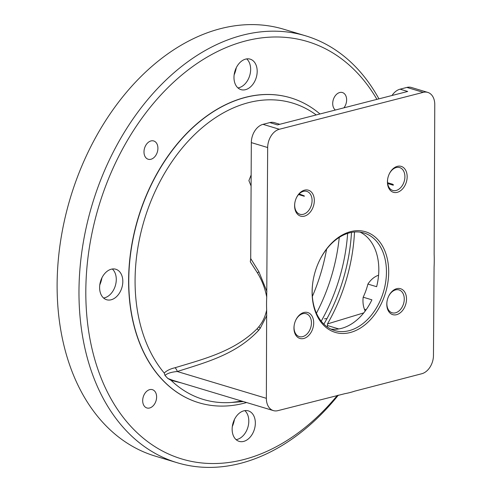 <?xml version="1.0" encoding="UTF-8"?>
<svg xmlns="http://www.w3.org/2000/svg" width="492" height="492" viewBox="0 0 492 492"><rect width="100%" height="100%" fill="white"/><g stroke="black" fill="none" stroke-linecap="round" stroke-linejoin="round"><path stroke-width="0.74" d="M290.624 97.822A159.217 111.309 106.8 0 0 290.544 97.797A159.217 111.309 106.8 0 0 245.459 97.33A159.217 111.309 106.8 0 0 131.087 249.081A159.217 111.309 106.8 0 0 198.774 402.714A159.217 111.309 106.8 0 0 198.854 402.739M319.972 113.978A159.217 111.309 106.8 0 0 290.71 97.846A159.217 111.309 106.8 0 0 245.625 97.379A159.217 111.309 106.8 0 0 131.253 249.124A159.217 111.309 106.8 0 0 198.934 402.763A159.217 111.309 106.8 0 0 244.02 403.231A159.217 111.309 106.8 0 0 246.59 402.536M376.94 99.366A217.95 152.366 106.8 0 0 245.754 40.91A217.95 152.366 106.8 0 0 85.817 291.006A217.95 152.366 106.8 0 0 243.565 459.602A217.95 152.366 106.8 0 0 337.377 395.383M257.187 71.414A15.922 11.132 -73.2 0 1 240.994 89.636A15.922 11.132 -73.2 0 1 233.977 77.367A15.922 11.132 -73.2 0 1 250.17 59.145A15.922 11.132 -73.2 0 1 257.187 71.414M122.822 281.516A15.922 11.132 -73.2 0 1 106.629 299.739A15.922 11.132 -73.2 0 1 99.612 287.469A15.922 11.132 -73.2 0 1 115.805 269.247A15.922 11.132 -73.2 0 1 122.822 281.516M255.342 423.145A15.922 11.132 -73.2 0 1 239.149 441.367A15.922 11.132 -73.2 0 1 232.138 429.098A15.922 11.132 -73.2 0 1 248.331 410.875A15.922 11.132 -73.2 0 1 255.342 423.145M335.359 110.03A9.551 6.679 -73.2 0 1 332.709 103.48A9.551 6.679 -73.2 0 1 342.426 92.545A9.551 6.679 -73.2 0 1 346.632 99.907A9.551 6.679 -73.2 0 1 343.908 107.84M156.616 397.032A9.551 6.679 -73.2 0 1 146.899 407.966A9.551 6.679 -73.2 0 1 142.686 400.605A9.551 6.679 -73.2 0 1 152.403 389.67A9.551 6.679 -73.2 0 1 156.616 397.032M157.914 148.32A9.551 6.679 -73.2 0 1 148.203 159.254A9.551 6.679 -73.2 0 1 143.99 151.893A9.551 6.679 -73.2 0 1 153.707 140.958A9.551 6.679 -73.2 0 1 157.914 148.32M378.92 98.855A222.901 155.829 106.8 0 0 305.686 35.848A222.901 155.829 106.8 0 0 242.568 35.19A222.901 155.829 106.8 0 0 82.447 247.642A222.901 155.829 106.8 0 0 177.206 462.732A222.901 155.829 106.8 0 0 240.324 463.39A222.901 155.829 106.8 0 0 338.367 395.131M305.686 35.848L283.829 29.268A222.901 155.829 106.8 0 0 220.711 28.61A222.901 155.829 106.8 0 0 60.59 241.062A222.901 155.829 106.8 0 0 155.349 456.152L177.206 462.732M312.365 296.43A151.253 105.743 106.8 0 0 326.602 249.124M316.442 313.213A149.162 104.279 106.8 0 0 339.265 237.378M323.884 324.123A148.067 103.517 106.8 0 0 326.971 318.613A148.067 103.517 106.8 0 0 351.497 232.39M392.019 95.497A15.922 11.132 -73.2 0 1 400.076 89.175L407.708 91.469L277.451 124.888L269.825 122.588A15.922 11.132 -73.2 0 1 274.333 122.637L279.8 124.285M234.45 419.436A22.288 15.584 -73.2 0 1 232.304 426.576M244.838 410.629A15.922 11.132 -73.2 0 1 248.804 421.177A15.922 11.132 -73.2 0 1 236.105 439.651M236.295 67.699A22.288 15.584 -73.2 0 1 234.143 74.846M246.677 58.892A15.922 11.132 -73.2 0 1 250.643 69.446A15.922 11.132 -73.2 0 1 237.943 87.914M101.93 277.802A22.288 15.584 -73.2 0 1 99.778 284.942M112.311 268.995A15.922 11.132 -73.2 0 1 116.278 279.542A15.922 11.132 -73.2 0 1 103.578 298.017M363.766 312.881L327.451 323.933A146.53 102.434 106.8 0 0 354.504 231.984M298.57 194.543L304.314 196.271A11.943 8.346 106.8 0 0 304.253 195.871L299.142 193.94M393.416 184.943A110.657 77.361 106.8 0 0 392.567 184.211L387.567 182.704M387.671 183.541L393.188 185.195A11.943 8.346 106.8 0 0 393.459 184.894L392.567 184.211M327.451 323.933L327.444 325.532A11.064 7.737 -73.2 0 1 327.426 326.184A148.067 103.517 -73.2 0 1 327.063 326.793M327.426 326.184A11.064 7.737 -73.2 0 1 327.358 327.002M330.907 329.087A50.947 35.621 106.8 0 0 371.903 299.825L363.182 297.199A50.947 35.621 106.8 0 0 367.905 284.075L376.626 286.701A50.947 35.621 106.8 0 0 360.089 232.126M365.15 311.098L364.443 309.253A22.288 15.584 -73.2 0 1 363.182 297.199M367.905 284.075A22.288 15.584 -73.2 0 1 378.576 275.237M250.711 258.558L250.311 261.818L257.451 272.906A6.371 1.716 -28.6 0 0 258.872 271.719L250.711 258.558L251.32 142.606A15.922 11.132 -73.2 0 1 263.005 124.341L269.825 122.588M266.658 310.052L266.363 398.329A15.922 11.132 106.8 0 0 273.374 410.599A15.922 11.132 106.8 0 0 277.882 410.648L344.898 393.668A115.06 80.436 106.8 0 0 354.757 391.14L421.773 373.736A15.922 11.132 106.8 0 0 433.458 355.464L434.079 267.101A115.06 80.436 106.8 0 0 434.147 254.112L434.768 104.661A15.922 11.132 106.8 0 0 427.751 92.391A15.922 11.132 106.8 0 0 423.243 92.348L279.358 129.261A15.922 11.132 106.8 0 0 267.673 147.532L266.726 297.063A115.06 80.436 106.8 0 0 266.658 310.052C265.2 316.762 262.58 322.334 258.786 326.768L257.162 328.699A6.371 4.323 -140.4 0 1 258.564 330.409L260.17 328.367A6.371 4.231 -143.3 0 0 258.786 326.768M400.076 89.175L406.89 87.428A15.922 11.132 -73.2 0 1 411.398 87.471L427.751 92.391M181.474 382.942L171.087 380.353A154.777 108.203 106.8 0 0 231.701 402.456L241.757 401.085M173.233 380.457L167.833 378.471L171.087 380.353M266.363 398.329L177.286 371.522A6.371 4.791 74 0 0 175.023 367.745C170.293 368.84 166.702 370.605 164.242 373.041L164.98 375.421C167.409 373.305 171.511 372.007 177.286 371.522C205.767 362.383 235.896 354.671 258.564 330.409M167.833 378.471L164.98 375.421M175.023 367.745C203.743 358.994 234.192 351.62 257.162 328.699M251.154 174.974L248.891 180.613L251.092 186.019M257.451 272.906C261.984 280.348 265.071 288.398 266.726 297.063M294.173 325.378A11.943 8.346 106.8 0 0 294.031 327.395A11.943 8.346 106.8 0 0 299.29 336.602A11.943 8.346 106.8 0 0 311.436 322.93A11.943 8.346 106.8 0 0 306.178 313.73A11.943 8.346 106.8 0 0 295.71 320.261M387.001 301.559A11.943 8.346 106.8 0 0 386.86 303.582A11.943 8.346 106.8 0 0 392.124 312.783A11.943 8.346 106.8 0 0 404.264 299.118A11.943 8.346 106.8 0 0 399.006 289.917A11.943 8.346 106.8 0 0 388.545 296.448M387.647 179.217A11.943 8.346 106.8 0 0 387.499 181.24A11.943 8.346 106.8 0 0 392.764 190.441A11.943 8.346 106.8 0 0 404.91 176.776A11.943 8.346 106.8 0 0 399.645 167.575A11.943 8.346 106.8 0 0 389.184 174.107M294.813 203.036A11.943 8.346 106.8 0 0 294.671 205.053A11.943 8.346 106.8 0 0 299.935 214.26A11.943 8.346 106.8 0 0 312.076 200.588A11.943 8.346 106.8 0 0 306.817 191.388A11.943 8.346 106.8 0 0 296.35 197.919M314.327 200.619A13.536 9.459 106.8 0 0 307.5 189.992A13.536 9.459 106.8 0 0 296.43 197.759A13.536 9.459 106.8 0 0 294.788 203.208A13.536 9.459 106.8 0 0 294.603 205.681A13.536 9.459 106.8 0 0 304.394 216.148A13.536 9.459 106.8 0 0 314.327 200.619M407.161 176.806A13.536 9.459 106.8 0 0 400.328 166.179A13.536 9.459 106.8 0 0 389.258 173.947A13.536 9.459 106.8 0 0 387.616 179.395A13.536 9.459 106.8 0 0 387.432 181.868A13.536 9.459 106.8 0 0 397.228 192.335A13.536 9.459 106.8 0 0 407.161 176.806M406.515 299.148A13.536 9.459 106.8 0 0 399.688 288.521A13.536 9.459 106.8 0 0 388.618 296.289A13.536 9.459 106.8 0 0 386.976 301.737A13.536 9.459 106.8 0 0 386.792 304.21A13.536 9.459 106.8 0 0 396.589 314.677A13.536 9.459 106.8 0 0 406.515 299.148M313.687 322.961A13.536 9.459 106.8 0 0 306.86 312.334A13.536 9.459 106.8 0 0 295.79 320.101A13.536 9.459 106.8 0 0 294.148 325.55A13.536 9.459 106.8 0 0 293.958 328.023A13.536 9.459 106.8 0 0 303.755 338.49A13.536 9.459 106.8 0 0 313.687 322.961M350.138 332.549A52.539 36.734 106.8 0 0 388.698 272.26A52.539 36.734 106.8 0 0 350.667 231.615A52.539 36.734 106.8 0 0 319.191 261.172A52.539 36.734 106.8 0 0 312.838 282.297A52.539 36.734 106.8 0 0 350.138 332.549M312.863 282.125A50.947 35.621 106.8 0 0 334.628 330.544A50.947 35.621 106.8 0 0 349.056 330.692A50.947 35.621 106.8 0 0 385.654 282.131A50.947 35.621 106.8 0 0 364 232.968A50.947 35.621 106.8 0 0 349.572 232.821A50.947 35.621 106.8 0 0 319.123 261.326M321.221 321.171A148.855 104.064 106.8 0 0 347.641 233.38M326.971 318.613L324.462 318.785M327.444 325.532L338.791 328.945M366.122 309.757L364.443 309.253M279.358 129.261L263.005 124.341M267.673 147.532L251.32 142.606M423.243 92.348L406.89 87.428M266.793 315.513L260.17 328.367M316.208 114.944A154.777 108.203 106.8 0 0 164.826 172.87A154.777 108.203 106.8 0 0 164.242 373.041M258.872 271.719L266.916 291.522M173.172 380.439L273.374 410.599M243.417 401.583L231.701 402.456M296.282 198.067L296.43 197.759M294.837 202.876L294.788 203.208M387.665 179.063L387.616 179.395M387.026 301.405L386.976 301.737M295.643 320.409L295.79 320.101M294.198 325.218L294.148 325.55"/></g></svg>

